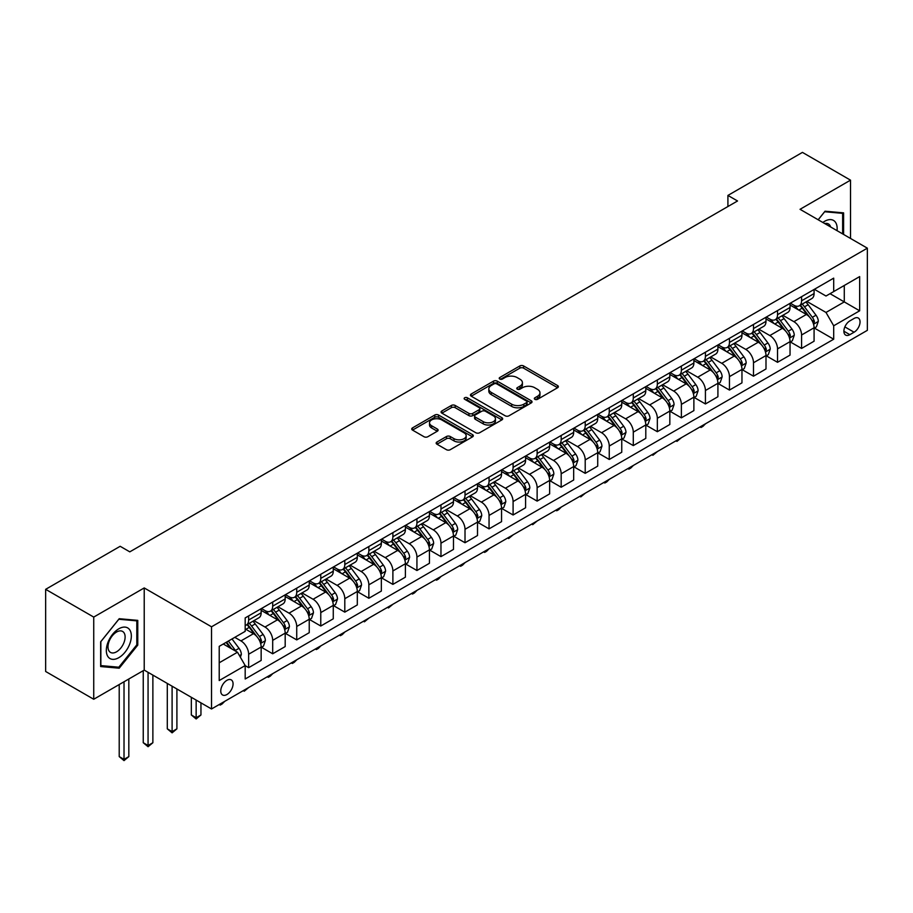 <?xml version="1.0" encoding="UTF-8"?>
<svg xmlns="http://www.w3.org/2000/svg" width="913" height="913" viewBox="0 0 913 913"><rect width="100%" height="100%" fill="white"/><g stroke="black" fill="none" stroke-linecap="round" stroke-linejoin="round"><path stroke-width="1.37" d="M534.881 399.323A1.872 1.084 0 0 0 537.517 399.323L557.581 387.74A2.671 1.541 0 0 0 558.357 386.644A2.671 1.541 0 0 0 557.581 385.56L523.594 365.942A2.671 1.541 0 0 0 519.828 365.942L499.765 377.526A1.872 1.084 0 0 0 499.217 378.279A1.872 1.084 0 0 0 499.765 379.043A1.872 1.084 0 0 0 502.412 379.043L505.003 377.548A8.548 4.93 0 0 1 517.089 377.548L519.919 379.18A8.548 4.93 0 0 1 522.419 382.673A8.548 4.93 0 0 1 519.919 386.153L517.317 387.66A1.872 1.084 0 0 0 516.769 388.424A1.872 1.084 0 0 0 517.317 389.178A1.872 1.084 0 0 0 519.965 389.178L522.556 387.683A8.548 4.93 0 0 1 534.641 387.683L537.472 389.315A8.548 4.93 0 0 1 539.971 392.807A8.548 4.93 0 0 1 537.472 396.299L534.881 397.794A1.872 1.084 0 0 0 534.333 398.559A1.872 1.084 0 0 0 534.881 399.323L534.881 397.794M226.915 694.531A8.708 5.022 120 0 0 232.598 686.861A8.708 5.022 120 0 0 231.263 679.888A8.708 5.022 120 0 0 226.915 680.322A8.708 5.022 120 0 0 221.231 687.991A8.708 5.022 120 0 0 222.567 694.964A8.708 5.022 120 0 0 226.915 694.531M436.95 442.018A2.671 1.541 0 0 0 436.163 443.102A2.671 1.541 0 0 0 436.95 444.197L446.48 449.698A2.671 1.541 0 0 0 450.257 449.698L472.535 436.836A2.671 1.541 0 0 0 473.311 435.752A2.671 1.541 0 0 0 472.535 434.656L438.548 415.038A2.671 1.541 0 0 0 434.782 415.038L412.505 427.9A2.671 1.541 0 0 0 411.717 428.996A2.671 1.541 0 0 0 412.505 430.08L424.02 436.734A2.671 1.541 0 0 0 427.798 436.734L437.327 431.221A2.671 1.541 0 0 0 438.103 430.137A2.671 1.541 0 0 0 437.327 429.042L431.621 425.743A7.144 4.12 0 0 1 429.521 422.833A7.144 4.12 0 0 1 433.937 419.021A7.144 4.12 0 0 1 441.721 419.923L464.089 432.83A7.144 4.12 0 0 1 466.178 435.752A7.144 4.12 0 0 1 461.773 439.552A7.144 4.12 0 0 1 453.989 438.662L450.257 436.517A2.671 1.541 0 0 0 446.48 436.517L436.95 442.018L436.95 444.197M144.22 587.938L93.731 617.085L45.65 589.33L45.65 671.489L93.731 699.255L144.22 670.108L211.531 708.967L211.531 626.797L144.22 587.938L144.22 670.108M850.517 238.453L850.517 180.158L800.039 209.305L867.35 248.165L211.531 626.797M850.517 180.158L802.436 152.391L727.912 195.428L727.912 206.532M45.65 589.33L120.174 546.294L129.794 551.851L737.533 200.974L727.912 195.428M505.197 415.803A2.671 1.541 0 0 0 508.963 415.803L531.24 402.941A2.671 1.541 0 0 0 532.028 401.857A2.671 1.541 0 0 0 531.24 400.761L497.265 381.143A2.671 1.541 0 0 0 493.488 381.143L471.211 394.005A2.671 1.541 0 0 0 470.435 395.101A2.671 1.541 0 0 0 471.211 396.185L505.197 415.803M465.447 399.723A1.872 1.084 0 0 1 467.342 399.985L467.342 397.771L501.888 417.709A2.671 1.541 0 0 1 502.675 418.805A2.671 1.541 0 0 1 501.888 419.889L479.61 432.751A2.671 1.541 0 0 1 475.833 432.751L441.858 413.133L441.858 410.953A2.671 1.541 0 0 0 441.07 412.048A2.671 1.541 0 0 0 441.858 413.133M441.858 410.953L451.387 405.452A2.671 1.541 0 0 1 455.165 405.452L468.951 413.406A2.671 1.541 0 0 0 472.717 413.406L479.051 409.754A2.671 1.541 0 0 0 479.827 408.67A2.671 1.541 0 0 0 479.051 407.575L464.694 399.289A1.872 1.084 0 0 1 464.146 398.525A1.872 1.084 0 0 1 465.31 397.532A1.872 1.084 0 0 1 467.342 397.771M854.077 318.454L849.843 320.897A8.434 4.873 120 0 0 844.342 328.326A8.434 4.873 120 0 0 845.632 335.082A8.434 4.873 120 0 0 849.843 334.66L854.077 332.218A8.434 4.873 120 0 0 859.59 324.788A8.434 4.873 120 0 0 858.3 318.032A8.434 4.873 120 0 0 854.077 318.454M211.531 708.967L867.35 330.335L867.35 248.165M814.362 289.307L826.003 296.017L833.695 291.578L833.695 278.145L245.186 617.918L245.186 631.351L219.223 646.347L219.223 680.539L245.186 665.554L245.186 678.987L833.695 339.214L833.695 325.781L826.003 312.451L806.875 301.416M833.695 291.578L859.658 276.593L859.658 310.797L833.695 325.781M93.731 617.085L93.731 699.255M830.043 293.689L844.274 301.906L844.274 285.472L859.658 276.593M826.003 312.451L844.274 301.906L859.658 310.797M219.223 662.781L237.494 652.224L223.263 644.007M245.186 665.668L248.644 667.665L248.644 654.233A10.876 6.277 -120 0 0 240.952 640.903L234.801 637.354M248.644 667.665L261.152 660.441L261.152 647.009A10.876 6.277 -120 0 0 253.46 633.69L245.186 628.909M261.438 647.283L272.69 653.788L272.69 640.344A10.876 6.277 -120 0 0 264.998 627.026L253.951 620.646M272.69 653.788L285.187 646.564L285.187 633.131A10.876 6.277 -120 0 0 277.495 619.801L261.152 610.363M285.472 633.405L296.725 639.899L296.725 626.466A10.876 6.277 -120 0 0 289.033 613.148L277.986 606.768M296.725 639.899L309.233 632.686L309.233 619.254A10.876 6.277 -120 0 0 301.541 605.924L285.187 596.486M309.518 619.528L320.771 626.021L320.771 612.589A10.876 6.277 -120 0 0 313.079 599.259L302.032 592.891M320.771 626.021L333.268 618.809L333.268 605.376A10.876 6.277 -120 0 0 325.576 592.046L309.233 582.608M333.553 605.65L344.806 612.144L344.806 598.711A10.876 6.277 -120 0 0 337.114 585.381L326.067 579.013M344.806 612.144L357.314 604.931L357.314 591.487A10.876 6.277 -120 0 0 349.622 578.169L333.268 568.731M357.599 591.772L368.852 598.266L368.852 584.834A10.876 6.277 -120 0 0 361.16 571.504L350.113 565.124M368.852 598.266L381.349 591.053L381.349 577.609A10.876 6.277 -120 0 0 373.657 564.291L357.314 554.853M381.634 577.895L392.887 584.388L392.887 570.945A10.876 6.277 -120 0 0 385.195 557.626L374.147 551.247M392.887 584.388L405.395 577.164L405.395 563.732A10.876 6.277 -120 0 0 397.703 550.413L381.349 540.975M405.68 564.006L416.933 570.511L416.933 557.067A10.876 6.277 -120 0 0 409.241 543.749L398.194 537.369M416.933 570.511L429.43 563.287L429.43 549.854A10.876 6.277 -120 0 0 421.738 536.524L405.395 527.086M429.715 550.128L440.968 556.622L440.968 543.189A10.876 6.277 -120 0 0 433.276 529.871L422.228 523.491M440.968 556.622L453.476 549.409L453.476 535.977A10.876 6.277 -120 0 0 445.784 522.647L429.43 513.209M453.761 536.251L465.014 542.744L465.014 529.312A10.876 6.277 -120 0 0 457.322 515.982L446.274 509.614M465.014 542.744L477.51 535.532L477.51 522.099A10.876 6.277 -120 0 0 469.818 508.769L453.476 499.331M477.796 522.373L489.048 528.867L489.048 515.434A10.876 6.277 -120 0 0 481.356 502.104L470.309 495.725M489.048 528.867L501.557 521.654L501.557 508.21A10.876 6.277 -120 0 0 493.853 494.892L477.51 485.454M501.842 508.495L513.095 514.989L513.095 501.557A10.876 6.277 -120 0 0 505.403 488.227L494.355 481.847M513.095 514.989L525.591 507.765L525.591 494.332A10.876 6.277 -120 0 0 517.899 481.014L501.557 471.576M525.877 494.618L537.129 501.111L537.129 487.668A10.876 6.277 -120 0 0 529.437 474.349L518.39 467.97M537.129 501.111L549.637 493.887L549.637 480.455A10.876 6.277 -120 0 0 541.934 467.136L525.591 457.698M549.923 480.729L561.175 487.234L561.175 473.79A10.876 6.277 -120 0 0 553.483 460.472L542.436 454.092M561.175 487.234L573.672 480.01L573.672 466.577A10.876 6.277 -120 0 0 565.98 453.247L549.637 443.809M573.957 466.851L585.21 473.345L585.21 459.912A10.876 6.277 -120 0 0 577.518 446.594L566.471 440.214M585.21 473.345L597.718 466.132L597.718 452.7A10.876 6.277 -120 0 0 590.015 439.37L573.672 429.932M598.004 452.974L609.256 459.467L609.256 446.035A10.876 6.277 -120 0 0 601.564 432.705L590.517 426.337M609.256 459.467L621.753 452.255L621.753 438.822A10.876 6.277 -120 0 0 614.061 425.492L597.718 416.054M622.038 439.096L633.291 445.59L633.291 432.157A10.876 6.277 -120 0 0 625.599 418.827L614.552 412.448M633.291 445.59L645.799 438.377L645.799 424.933A10.876 6.277 -120 0 0 638.096 411.615L621.753 402.177M646.084 425.218L657.337 431.712L657.337 418.28A10.876 6.277 -120 0 0 649.645 404.95L638.598 398.57M657.337 431.712L669.834 424.488L669.834 411.055A10.876 6.277 -120 0 0 662.142 397.737L645.799 388.299M670.119 411.341L681.372 417.834L681.372 404.391A10.876 6.277 -120 0 0 673.68 391.072L662.633 384.693M681.372 417.834L693.88 410.61L693.88 397.178A10.876 6.277 -120 0 0 686.177 383.848L669.834 374.41M694.165 397.452L705.418 403.957L705.418 390.513A10.876 6.277 -120 0 0 697.726 377.195L686.679 370.815M705.418 403.957L717.915 396.733L717.915 383.3A10.876 6.277 -120 0 0 710.223 369.97L693.88 360.532M718.2 383.574L729.453 390.068L729.453 376.635A10.876 6.277 -120 0 0 721.761 363.317L710.713 356.937M729.453 390.068L741.961 382.855L741.961 369.423A10.876 6.277 -120 0 0 734.257 356.093L717.915 346.655M742.246 369.697L753.499 376.19L753.499 362.758A10.876 6.277 -120 0 0 745.807 349.428L734.76 343.06M753.499 376.19L765.996 368.978L765.996 355.534A10.876 6.277 -120 0 0 758.304 342.215L741.961 332.777M766.281 355.819L777.534 362.313L777.534 348.88A10.876 6.277 -120 0 0 769.842 335.55L758.794 329.171M777.534 362.313L790.042 355.1L790.042 341.656A10.876 6.277 -120 0 0 782.338 328.338L765.996 318.899M790.327 341.941L801.58 348.435L801.58 335.003A10.876 6.277 -120 0 0 793.888 321.673L782.84 315.293M801.58 348.435L814.076 341.211L814.076 327.778A10.876 6.277 -120 0 0 806.384 314.46L790.042 305.022M790.327 303.184L793.888 305.239A10.876 6.277 -120 0 0 799.32 305.775A10.876 6.277 -120 0 0 801.58 300.799L801.58 296.691M766.281 317.062L769.842 319.116A10.876 6.277 -120 0 0 775.285 319.653A10.876 6.277 -120 0 0 777.534 314.677L777.534 310.568M742.246 330.94L745.807 332.994A10.876 6.277 -120 0 0 751.239 333.542A10.876 6.277 -120 0 0 753.499 328.554L753.499 324.446M718.2 344.829L721.761 346.883A10.876 6.277 -120 0 0 727.205 347.419A10.876 6.277 -120 0 0 729.453 342.432L729.453 338.324M694.165 358.706L697.726 360.761A10.876 6.277 -120 0 0 703.158 361.297A10.876 6.277 -120 0 0 705.418 356.321L705.418 352.213M670.119 372.584L673.68 374.638A10.876 6.277 -120 0 0 679.124 375.175A10.876 6.277 -120 0 0 681.372 370.199L681.372 366.09M646.084 386.461L649.645 388.516A10.876 6.277 -120 0 0 655.078 389.052A10.876 6.277 -120 0 0 657.337 384.076L657.337 379.968M622.038 400.339L625.599 402.393A10.876 6.277 -120 0 0 631.043 402.93A10.876 6.277 -120 0 0 633.291 397.954L633.291 393.845M598.004 414.217L601.564 416.271A10.876 6.277 -120 0 0 606.997 416.819A10.876 6.277 -120 0 0 609.256 411.831L609.256 407.723M573.957 428.106L577.518 430.16A10.876 6.277 -120 0 0 582.962 430.696A10.876 6.277 -120 0 0 585.21 425.709L585.21 421.601M549.923 441.983L553.483 444.038A10.876 6.277 -120 0 0 558.916 444.574A10.876 6.277 -120 0 0 561.175 439.598L561.175 435.49M525.877 455.861L529.437 457.915A10.876 6.277 -120 0 0 534.881 458.452A10.876 6.277 -120 0 0 537.129 453.476L537.129 449.367M501.842 469.739L505.403 471.793A10.876 6.277 -120 0 0 510.835 472.329A10.876 6.277 -120 0 0 513.095 467.353L513.095 463.245M477.796 483.616L481.356 485.67A10.876 6.277 -120 0 0 486.8 486.218A10.876 6.277 -120 0 0 489.048 481.231L489.048 477.122M453.761 497.494L457.322 499.548A10.876 6.277 -120 0 0 462.754 500.096A10.876 6.277 -120 0 0 465.014 495.108L465.014 491M429.715 511.383L433.276 513.437A10.876 6.277 -120 0 0 438.719 513.973A10.876 6.277 -120 0 0 440.968 508.986L440.968 504.878M405.68 525.26L409.241 527.315A10.876 6.277 -120 0 0 414.673 527.851A10.876 6.277 -120 0 0 416.933 522.875L416.933 518.767M381.634 539.138L385.195 541.192A10.876 6.277 -120 0 0 390.638 541.729A10.876 6.277 -120 0 0 392.887 536.753L392.887 532.644M357.599 553.016L361.16 555.07A10.876 6.277 -120 0 0 366.592 555.606A10.876 6.277 -120 0 0 368.852 550.63L368.852 546.522M333.553 566.893L337.114 568.947A10.876 6.277 -120 0 0 342.558 569.495A10.876 6.277 -120 0 0 344.806 564.508L344.806 560.399M309.518 580.782L313.079 582.836A10.876 6.277 -120 0 0 318.511 583.373A10.876 6.277 -120 0 0 320.771 578.386L320.771 574.277M285.472 594.66L289.033 596.714A10.876 6.277 -120 0 0 294.477 597.25A10.876 6.277 -120 0 0 296.725 592.263L296.725 588.155M261.438 608.537L264.998 610.592A10.876 6.277 -120 0 0 270.431 611.128A10.876 6.277 -120 0 0 272.69 606.152L272.69 602.044M814.362 328.052L833.695 339.214M799.32 305.775L811.828 298.562A10.876 6.277 -120 0 0 814.076 293.575L814.076 289.467M775.285 319.653L787.782 312.44A10.876 6.277 -120 0 0 790.042 307.464L790.042 303.356M751.239 333.542L763.747 326.318A10.876 6.277 -120 0 0 765.996 321.342L765.996 317.233M727.205 347.419L739.701 340.195A10.876 6.277 -120 0 0 741.961 335.219L741.961 331.111M703.158 361.297L715.666 354.084A10.876 6.277 -120 0 0 717.915 349.097L717.915 344.988M679.124 375.175L691.62 367.962A10.876 6.277 -120 0 0 693.88 362.975L693.88 358.866M655.078 389.052L667.586 381.839A10.876 6.277 -120 0 0 669.834 376.852L669.834 372.744M631.043 402.93L643.539 395.717A10.876 6.277 -120 0 0 645.799 390.741L645.799 386.633M606.997 416.819L619.505 409.595A10.876 6.277 -120 0 0 621.753 404.619L621.753 400.51M582.962 430.696L595.459 423.472A10.876 6.277 -120 0 0 597.718 418.496L597.718 414.388M558.916 444.574L571.424 437.361A10.876 6.277 -120 0 0 573.672 432.374L573.672 428.265M534.881 458.452L547.378 451.239A10.876 6.277 -120 0 0 549.637 446.252L549.637 442.143M510.835 472.329L523.343 465.116A10.876 6.277 -120 0 0 525.591 460.141L525.591 456.032M486.8 486.218L499.297 478.994A10.876 6.277 -120 0 0 501.557 474.018L501.557 469.91M462.754 500.096L475.262 492.872A10.876 6.277 -120 0 0 477.51 487.896L477.51 483.787M438.719 513.973L451.216 506.749A10.876 6.277 -120 0 0 453.476 501.773L453.476 497.665M414.673 527.851L427.181 520.638A10.876 6.277 -120 0 0 429.43 515.651L429.43 511.542M390.638 541.729L403.135 534.516A10.876 6.277 -120 0 0 405.395 529.529L405.395 525.42M366.592 555.606L379.1 548.393A10.876 6.277 -120 0 0 381.349 543.418L381.349 539.309M342.558 569.495L355.054 562.271A10.876 6.277 -120 0 0 357.314 557.295L357.314 553.187M318.511 583.373L331.02 576.149A10.876 6.277 -120 0 0 333.268 571.173L333.268 567.064M294.477 597.25L306.973 590.026A10.876 6.277 -120 0 0 309.233 585.05L309.233 580.942M270.431 611.128L282.939 603.915A10.876 6.277 -120 0 0 285.187 598.928L285.187 594.82M245.186 625.451A10.876 6.277 -120 0 0 246.396 625.006L258.893 617.793A10.876 6.277 -120 0 0 261.152 612.806L261.152 608.697M246.396 625.006A10.876 6.277 -120 0 0 248.644 620.03L248.644 615.921M237.494 652.224L245.186 665.554M843.601 234.458L843.601 212.866L825.044 211.211L818.162 219.771M100.658 666.547L119.215 668.202L137.772 645.114L137.772 620.372L119.215 618.706L100.658 641.805L100.658 666.547M136.813 644.555L137.772 645.114M117.252 667.072L119.215 668.202M535.623 399.586L537.472 398.513A8.548 4.93 0 0 0 539.971 395.032L539.971 392.807M522.419 382.673L522.419 384.887A8.548 4.93 0 0 1 519.919 388.379L518.07 389.452M557.581 385.56L557.581 387.74L523.594 368.156A2.671 1.541 0 0 0 519.828 368.156L500.507 379.306M531.206 402.964L497.265 383.369A2.671 1.541 0 0 0 493.488 383.369L471.245 396.208L471.211 394.005M526.527 402.622A1.872 1.084 0 0 0 527.075 401.857A1.872 1.084 0 0 0 526.527 401.092L496.695 383.871A1.872 1.084 0 0 0 494.059 383.871L491.32 385.446A8.548 4.93 0 0 0 488.82 388.938A8.548 4.93 0 0 0 491.32 392.43L511.702 404.197A8.548 4.93 0 0 0 523.788 404.197L526.527 402.622L526.527 404.836A1.872 1.084 0 0 0 527.075 404.071L527.075 401.857M488.82 388.938L488.82 391.163A8.548 4.93 0 0 0 491.32 394.644L491.32 392.43M526.527 404.836L523.788 406.422A8.548 4.93 0 0 1 511.702 406.422L491.32 394.644M441.892 413.155L451.387 407.666L451.387 405.452M479.827 408.67L479.827 410.884A2.671 1.541 0 0 1 479.051 411.98L472.717 415.632A2.671 1.541 0 0 1 468.951 415.632L455.165 407.666A2.671 1.541 0 0 0 451.387 407.666M467.342 399.985L501.853 419.912M483.251 421.658A7.144 4.12 0 0 0 491.034 422.559A7.144 4.12 0 0 0 495.439 418.747A7.144 4.12 0 0 0 493.351 415.826L485.465 411.284A2.671 1.541 0 0 0 481.687 411.284L475.365 414.936A2.671 1.541 0 0 0 474.589 416.02A2.671 1.541 0 0 0 475.365 417.115L483.251 421.658L483.251 423.883A7.144 4.12 0 0 0 491.034 424.773A7.144 4.12 0 0 0 495.439 420.961L495.439 418.747M474.589 416.02L474.589 418.245A2.671 1.541 0 0 0 475.365 419.329L475.365 417.115M483.251 423.883L475.365 419.329M466.178 435.752L466.178 437.966A7.144 4.12 0 0 1 461.773 441.778A7.144 4.12 0 0 1 453.989 440.888L450.257 438.731A2.671 1.541 0 0 0 446.48 438.731L436.985 444.22M429.521 422.833L429.521 425.059A7.144 4.12 0 0 0 431.621 427.969L431.621 425.743M437.293 431.244L431.621 427.969M472.5 436.859L438.548 417.264A2.671 1.541 0 0 0 434.782 417.264L412.539 430.103M814.076 328.224L816.382 326.888L818.31 321.342A7.213 4.166 -120 0 0 816.005 315.202L808.153 304.714A20.805 12.017 -120 0 0 805.882 301.998M798.065 309.655A20.805 12.017 -120 0 0 793.808 305.193M813.415 323.807L814.419 321.65A7.213 4.166 -120 0 0 812.353 317.313L804.49 306.825A20.805 12.017 -120 0 0 802.219 304.097M800.29 305.216A17.267 9.975 60 0 1 803.12 308.446L809.774 317.325M799.914 305.433A20.805 12.017 60 0 1 802.185 308.149L807.412 315.133M705.544 423.758L702.919 426.382L700.99 427.489L700.031 426.942M700.99 426.382L700.99 427.489M790.042 342.101L792.347 340.766L794.264 335.219A7.213 4.166 -120 0 0 791.97 329.079L784.107 318.591A20.805 12.017 -120 0 0 781.836 315.875M774.019 323.533A20.805 12.017 -120 0 0 769.762 319.071M789.38 337.684L790.373 335.528A7.213 4.166 -120 0 0 788.307 331.191L780.455 320.703A20.805 12.017 -120 0 0 778.184 317.986M776.244 319.105A17.267 9.975 60 0 1 779.086 322.323L785.728 331.202M775.879 319.31A20.805 12.017 60 0 1 778.15 322.038L783.365 329.011M681.497 437.635L676.955 441.378L675.985 440.819M676.955 440.26L676.955 441.378M765.996 355.979L768.301 354.655L770.23 349.097A7.213 4.166 -120 0 0 767.924 342.957L760.073 332.469A20.805 12.017 -120 0 0 757.801 329.753M749.984 337.411A20.805 12.017 -120 0 0 745.727 332.948M765.334 351.573L766.338 349.405A7.213 4.166 -120 0 0 764.272 345.068L756.409 334.58A20.805 12.017 -120 0 0 754.138 331.864M752.209 332.983A17.267 9.975 60 0 1 755.04 336.201L761.693 345.08M751.833 333.199A20.805 12.017 60 0 1 754.104 335.916L759.331 342.889M657.463 451.513L652.909 455.256L651.95 454.697M652.909 454.138L652.909 455.256M741.961 369.868L744.266 368.532L746.183 362.975A7.213 4.166 -120 0 0 743.89 356.846L736.026 346.347A20.805 12.017 -120 0 0 733.755 343.63M725.938 351.288A20.805 12.017 -120 0 0 721.681 346.837M741.299 365.451L742.292 363.283A7.213 4.166 -120 0 0 740.226 358.946L732.374 348.458A20.805 12.017 -120 0 0 730.103 345.742M728.163 346.86A17.267 9.975 60 0 1 731.005 350.078L737.647 358.957M727.798 347.077A20.805 12.017 60 0 1 730.069 349.793L735.285 356.766M633.417 465.39L630.792 468.027L628.874 469.134L627.904 468.574M628.874 468.015L628.874 469.134M717.915 383.745L720.22 382.41L722.149 376.852A7.213 4.166 -120 0 0 719.843 370.724L711.992 360.236A20.805 12.017 -120 0 0 709.721 357.508M701.903 365.166A20.805 12.017 -120 0 0 697.646 360.715M717.253 379.329L718.257 377.16A7.213 4.166 -120 0 0 716.191 372.835L708.328 362.335A20.805 12.017 -120 0 0 706.057 359.619M704.128 360.738A17.267 9.975 60 0 1 706.959 363.967L713.612 372.835M703.752 360.955A20.805 12.017 60 0 1 706.023 363.671L711.25 370.644M609.382 479.268L606.757 481.904L604.828 483.011L603.87 482.452M604.828 481.904L604.828 483.011M837.027 230.658A17.678 10.203 120 0 0 835.475 222.258A17.678 10.203 120 0 0 822.864 222.475M830.613 226.949A12.109 6.984 120 0 0 829.791 225.191A12.109 6.984 120 0 0 828.433 223.936A12.109 6.984 120 0 0 824.724 223.559M824.622 211.736L842.642 213.357L842.642 233.899M841.444 212.672L842.642 213.357M818.196 219.782L824.656 211.759M118.827 628.795A17.678 10.203 120 0 0 106.33 650.455A17.678 10.203 120 0 0 118.827 657.668A17.678 10.203 120 0 0 131.335 636.019A17.678 10.203 120 0 0 118.827 628.795M116.556 632.036A12.109 6.984 120 0 0 108.647 642.706A12.109 6.984 120 0 0 110.496 652.407A12.109 6.984 120 0 0 116.556 651.802A12.109 6.984 120 0 0 124.465 641.143A12.109 6.984 120 0 0 122.604 631.442A12.109 6.984 120 0 0 116.556 632.036M136.813 644.84L118.827 667.209L100.852 665.6L100.852 641.634L118.827 619.254L136.813 620.863L136.813 644.84M135.615 620.178L136.813 620.863M693.88 397.623L696.185 396.288L698.103 390.741A7.213 4.166 -120 0 0 695.809 384.601L687.946 374.113A20.805 12.017 -120 0 0 685.674 371.386M677.857 379.055A20.805 12.017 -120 0 0 673.6 374.592M693.218 393.206L694.211 391.049A7.213 4.166 -120 0 0 692.145 386.713L684.294 376.224A20.805 12.017 -120 0 0 682.022 373.497M680.082 374.615A17.267 9.975 60 0 1 682.924 377.845L689.566 386.724M679.717 374.832A20.805 12.017 60 0 1 681.988 377.548L687.204 384.521M585.336 493.157L580.794 496.889L579.823 496.33M580.794 495.782L580.794 496.889M669.834 411.501L672.139 410.165L674.068 404.619A7.213 4.166 -120 0 0 671.763 398.479L663.911 387.991A20.805 12.017 -120 0 0 661.64 385.275M653.822 392.932A20.805 12.017 -120 0 0 649.565 388.47M669.172 407.084L670.176 404.927A7.213 4.166 -120 0 0 668.111 400.59L660.247 390.102A20.805 12.017 -120 0 0 657.976 387.374M656.048 388.493A17.267 9.975 60 0 1 658.878 391.723L665.531 400.602M655.671 388.71A20.805 12.017 60 0 1 657.942 391.426L663.169 398.41M561.301 507.035L558.676 509.659L556.747 510.766L555.789 510.219M556.747 509.659L556.747 510.766M645.799 425.378L648.104 424.054L650.022 418.496A7.213 4.166 -120 0 0 647.728 412.356L639.865 401.868A20.805 12.017 -120 0 0 637.594 399.152M629.776 406.81A20.805 12.017 -120 0 0 625.519 402.348M645.137 420.961L646.13 418.805A7.213 4.166 -120 0 0 644.064 414.468L636.213 403.98A20.805 12.017 -120 0 0 633.942 401.264M632.001 402.382A17.267 9.975 60 0 1 634.843 405.6L641.485 414.479M631.636 402.587A20.805 12.017 60 0 1 633.907 405.315L639.123 412.288M537.255 520.912L532.713 524.655L531.743 524.096M532.713 523.537L532.713 524.655M621.753 439.256L624.058 437.932L625.987 432.374A7.213 4.166 -120 0 0 623.682 426.234L615.83 415.746A20.805 12.017 -120 0 0 613.559 413.03M605.741 420.688A20.805 12.017 -120 0 0 601.484 416.225M621.102 434.85L622.095 432.682A7.213 4.166 -120 0 0 620.03 428.345L612.167 417.857A20.805 12.017 -120 0 0 609.895 415.141M607.967 416.26A17.267 9.975 60 0 1 610.797 419.478L617.45 428.357M607.59 416.476A20.805 12.017 60 0 1 609.861 419.193L615.088 426.166M513.22 534.79L508.667 538.533L507.708 537.974M508.667 537.415L508.667 538.533M597.718 453.145L600.024 451.809L601.941 446.252A7.213 4.166 -120 0 0 599.647 440.123L591.784 429.624A20.805 12.017 -120 0 0 589.513 426.907M581.695 434.565A20.805 12.017 -120 0 0 577.438 430.114M597.056 448.728L598.049 446.56A7.213 4.166 -120 0 0 595.984 442.223L588.132 431.735A20.805 12.017 -120 0 0 585.861 429.019M583.921 430.137A17.267 9.975 60 0 1 586.762 433.355L593.404 442.234M583.555 430.354A20.805 12.017 60 0 1 585.826 433.07L591.042 440.043M489.174 548.667L486.549 551.304L484.632 552.411L483.662 551.851M484.632 551.292L484.632 552.411M573.672 467.022L575.977 465.687L577.906 460.141A7.213 4.166 -120 0 0 575.601 454.001L567.749 443.513A20.805 12.017 -120 0 0 565.478 440.785M557.66 448.443A20.805 12.017 -120 0 0 553.404 443.992M573.022 462.606L574.015 460.437A7.213 4.166 -120 0 0 571.949 456.112L564.086 445.612A20.805 12.017 -120 0 0 561.815 442.896M559.886 444.015A17.267 9.975 60 0 1 562.716 447.244L569.37 456.112M559.509 444.232A20.805 12.017 60 0 1 561.78 446.948L567.007 453.921M465.139 562.545L462.514 565.181L460.586 566.288L459.627 565.729M460.586 565.181L460.586 566.288M549.637 480.9L551.943 479.565L553.86 474.018A7.213 4.166 -120 0 0 551.566 467.878L543.703 457.39A20.805 12.017 -120 0 0 541.432 454.674M533.614 462.332A20.805 12.017 -120 0 0 529.357 457.87M548.975 476.483L549.968 474.326A7.213 4.166 -120 0 0 547.914 469.99L540.051 459.501A20.805 12.017 -120 0 0 537.78 456.774M535.84 457.892A17.267 9.975 60 0 1 538.681 461.122L545.323 470.001M535.475 458.109A20.805 12.017 60 0 1 537.746 460.825L542.961 467.798M441.093 576.434L438.468 579.059L436.551 580.166L435.581 579.618M436.551 579.059L436.551 580.166M525.591 494.778L527.897 493.442L529.825 487.896A7.213 4.166 -120 0 0 527.52 481.756L519.668 471.268A20.805 12.017 -120 0 0 517.397 468.552M509.58 476.209A20.805 12.017 -120 0 0 505.323 471.747M524.941 490.361L525.934 488.204A7.213 4.166 -120 0 0 523.868 483.867L516.005 473.379A20.805 12.017 -120 0 0 513.745 470.663M511.805 471.77A17.267 9.975 60 0 1 514.635 475L521.289 483.879M511.428 471.987A20.805 12.017 60 0 1 513.699 474.714L518.926 481.687M417.058 590.312L414.434 592.936L412.505 594.043L411.546 593.496M412.505 592.936L412.505 594.043M501.557 508.655L503.862 507.331L505.779 501.773A7.213 4.166 -120 0 0 503.485 495.633L495.622 485.145A20.805 12.017 -120 0 0 493.351 482.429M485.533 490.087A20.805 12.017 -120 0 0 481.277 485.625M500.895 504.238L501.888 502.082A7.213 4.166 -120 0 0 499.833 497.745L491.97 487.257A20.805 12.017 -120 0 0 489.699 484.541M487.759 485.659A17.267 9.975 60 0 1 490.601 488.877L497.243 497.756M487.394 485.864A20.805 12.017 60 0 1 489.665 488.592L494.88 495.565M393.012 604.189L388.47 607.932L387.5 607.373M388.47 606.814L388.47 607.932M477.51 522.533L479.816 521.209L481.744 515.651A7.213 4.166 -120 0 0 479.439 509.511L471.587 499.023A20.805 12.017 -120 0 0 469.316 496.307M461.499 503.965A20.805 12.017 -120 0 0 457.242 499.502M476.86 518.128L477.853 515.959A7.213 4.166 -120 0 0 475.787 511.622L467.924 501.134A20.805 12.017 -120 0 0 465.664 498.418M463.724 499.537A17.267 9.975 60 0 1 466.554 502.755L473.208 511.634M463.348 499.753A20.805 12.017 60 0 1 465.619 502.47L470.846 509.443M368.978 618.067L364.424 621.81L363.465 621.251M364.424 620.692L364.424 621.81M453.476 536.422L455.781 535.086L457.698 529.529A7.213 4.166 -120 0 0 455.404 523.4L447.541 512.901A20.805 12.017 -120 0 0 445.27 510.184M437.453 517.842A20.805 12.017 -120 0 0 433.196 513.391M452.814 532.005L453.807 529.837A7.213 4.166 -120 0 0 451.752 525.5L443.889 515.012A20.805 12.017 -120 0 0 441.618 512.296M439.678 513.414A17.267 9.975 60 0 1 442.52 516.632L449.162 525.511M439.313 513.631A20.805 12.017 60 0 1 441.584 516.347L446.811 523.32M344.931 631.944L342.307 634.581L340.389 635.688L339.419 635.128M340.389 634.569L340.389 635.688M429.43 550.299L431.735 548.964L433.664 543.418A7.213 4.166 -120 0 0 431.358 537.278L423.506 526.79A20.805 12.017 -120 0 0 421.235 524.062M413.418 531.72A20.805 12.017 -120 0 0 409.161 527.269M428.779 545.883L429.772 543.714A7.213 4.166 -120 0 0 427.706 539.389L419.843 528.889A20.805 12.017 -120 0 0 417.583 526.173M415.643 527.292A17.267 9.975 60 0 1 418.474 530.521L425.127 539.389M415.267 527.509A20.805 12.017 60 0 1 417.538 530.225L422.765 537.198M320.897 645.822L318.272 648.458L316.343 649.565L315.384 649.006M316.343 648.458L316.343 649.565M405.395 564.177L407.7 562.842L409.617 557.295A7.213 4.166 -120 0 0 407.324 551.155L399.46 540.667A20.805 12.017 -120 0 0 397.189 537.951M389.372 545.609A20.805 12.017 -120 0 0 385.115 541.147M404.733 559.76L405.726 557.603A7.213 4.166 -120 0 0 403.672 553.267L395.808 542.779A20.805 12.017 -120 0 0 393.537 540.051M391.597 541.169A17.267 9.975 60 0 1 394.439 544.399L401.081 553.278M391.232 541.386A20.805 12.017 60 0 1 393.503 544.102L398.73 551.075M296.851 659.711L294.226 662.336L292.308 663.443L291.338 662.895M292.308 662.336L292.308 663.443M381.349 578.055L383.654 576.719L385.583 571.173A7.213 4.166 -120 0 0 383.277 565.033L375.426 554.545A20.805 12.017 -120 0 0 373.155 551.829M365.337 559.486A20.805 12.017 -120 0 0 361.08 555.024M380.698 573.638L381.691 571.481A7.213 4.166 -120 0 0 379.625 567.144L371.762 556.656A20.805 12.017 -120 0 0 369.503 553.94M367.562 555.058A17.267 9.975 60 0 1 370.393 558.277L377.046 567.156M367.186 555.264A20.805 12.017 60 0 1 369.457 557.991L374.684 564.964M272.816 673.589L270.191 676.213L268.262 677.32L267.304 676.773M268.262 676.213L268.262 677.32M357.314 591.932L359.619 590.608L361.537 585.05A7.213 4.166 -120 0 0 359.243 578.91L351.379 568.422A20.805 12.017 -120 0 0 349.108 565.706M341.291 573.364A20.805 12.017 -120 0 0 337.034 568.902M356.652 587.527L357.645 585.359A7.213 4.166 -120 0 0 355.591 581.022L347.727 570.534A20.805 12.017 -120 0 0 345.456 567.818M343.516 568.936A17.267 9.975 60 0 1 346.358 572.154L353.011 581.033M343.151 569.153A20.805 12.017 60 0 1 345.422 571.869L350.649 578.842M248.77 687.466L244.228 691.209L243.257 690.65M244.228 690.091L244.228 691.209M333.268 605.821L335.573 604.486L337.502 598.928A7.213 4.166 -120 0 0 335.197 592.788L327.345 582.3A20.805 12.017 -120 0 0 325.074 579.584M317.256 587.242A20.805 12.017 -120 0 0 312.999 582.779M332.617 601.405L333.61 599.236A7.213 4.166 -120 0 0 331.545 594.899L323.681 584.411A20.805 12.017 -120 0 0 321.422 581.695M319.482 582.814A17.267 9.975 60 0 1 322.312 586.032L328.965 594.911M319.105 583.03A20.805 12.017 60 0 1 321.376 585.747L326.603 592.72M224.735 701.344L222.11 703.98L220.181 705.087L219.223 704.528M220.181 703.969L220.181 705.087M309.233 619.699L311.538 618.363L313.456 612.806A7.213 4.166 -120 0 0 311.162 606.677L303.299 596.178A20.805 12.017 -120 0 0 301.028 593.461M293.21 601.119A20.805 12.017 -120 0 0 288.953 596.668M308.571 615.282L309.564 613.114A7.213 4.166 -120 0 0 307.51 608.788L299.647 598.289A20.805 12.017 -120 0 0 297.376 595.573M295.435 596.691A17.267 9.975 60 0 1 298.277 599.909L304.931 608.788M295.07 596.908A20.805 12.017 60 0 1 297.341 599.624L302.568 606.597M196.147 700.088L196.147 717.744L200.951 714.97L200.951 702.862M200.951 714.97L196.147 718.965L191.331 714.97L191.331 697.315M191.331 714.97L196.147 717.744L196.147 718.965M285.187 633.576L287.492 632.241L289.421 626.695A7.213 4.166 -120 0 0 287.116 620.555L279.264 610.067A20.805 12.017 -120 0 0 276.993 607.339M269.175 614.997A20.805 12.017 -120 0 0 264.918 610.546M284.536 629.16L285.529 627.003A7.213 4.166 -120 0 0 283.464 622.666L275.6 612.178A20.805 12.017 -120 0 0 273.341 609.45M271.401 610.569A17.267 9.975 60 0 1 274.231 613.798L280.884 622.666M271.024 610.786A20.805 12.017 60 0 1 273.295 613.502L278.522 620.475M172.101 686.211L172.101 731.621L176.905 728.848L176.905 688.984M176.905 728.848L172.101 732.842L167.296 728.848L167.296 683.426M167.296 728.848L172.101 731.621L172.101 732.842M261.152 647.454L263.458 646.119L265.375 640.572A7.213 4.166 -120 0 0 263.081 634.432L255.218 623.944A20.805 12.017 -120 0 0 252.947 621.228M260.49 643.037L261.483 640.88A7.213 4.166 -120 0 0 259.429 636.544L251.566 626.056A20.805 12.017 -120 0 0 249.295 623.328M247.355 624.446A17.267 9.975 60 0 1 250.196 627.676L256.85 636.555M246.989 624.663A20.805 12.017 60 0 1 249.26 627.379L254.487 634.364M148.066 672.322L148.066 745.499L152.87 742.726L152.87 675.106M152.87 742.726L148.066 746.72L143.25 742.726L143.25 670.667M143.25 742.726L148.066 745.499L148.066 746.72M240.381 657.223L241.34 654.45A7.213 4.166 -120 0 0 239.035 648.31L232.028 638.952M236.033 651.391A7.213 4.166 -120 0 0 235.383 650.421L228.376 641.063M226.561 642.101L231.605 648.835M226.059 642.398L230.338 648.093M124.02 681.76L124.02 759.376L128.824 756.603L128.824 678.987M128.824 756.603L124.02 760.609L119.215 756.603L119.215 684.545M119.215 756.603L124.02 759.376L124.02 760.609M240.952 640.903L253.46 633.69M264.998 627.026L277.495 619.801M289.033 613.148L301.541 605.924M313.079 599.259L325.576 592.046M337.114 585.381L349.622 578.169M361.16 571.504L373.657 564.291M385.195 557.626L397.703 550.413M409.241 543.749L421.738 536.524M433.276 529.871L445.784 522.647M457.322 515.982L469.818 508.769M481.356 502.104L493.853 494.892M505.403 488.227L517.899 481.014M529.437 474.349L541.934 467.136M553.483 460.472L565.98 453.247M577.518 446.594L590.015 439.37M601.564 432.705L614.061 425.492M625.599 418.827L638.096 411.615M649.645 404.95L662.142 397.737M673.68 391.072L686.177 383.848M697.726 377.195L710.223 369.97M721.761 363.317L734.257 356.093M745.807 349.428L758.304 342.215M769.842 335.55L782.338 328.338M793.888 321.673L806.384 314.46M801.58 300.799L814.076 293.575M801.58 335.003L814.076 327.778M777.534 348.88L790.042 341.656M777.534 314.677L790.042 307.464M753.499 362.758L765.996 355.534M753.499 328.554L765.996 321.342M729.453 376.635L741.961 369.423M729.453 342.432L741.961 335.219M705.418 390.513L717.915 383.3M705.418 356.321L717.915 349.097M681.372 404.391L693.88 397.178M681.372 370.199L693.88 362.975M657.337 418.28L669.834 411.055M657.337 384.076L669.834 376.852M633.291 432.157L645.799 424.933M633.291 397.954L645.799 390.741M609.256 446.035L621.753 438.822M609.256 411.831L621.753 404.619M585.21 459.912L597.718 452.7M585.21 425.709L597.718 418.496M561.175 473.79L573.672 466.577M561.175 439.598L573.672 432.374M537.129 487.668L549.637 480.455M537.129 453.476L549.637 446.252M513.095 501.557L525.591 494.332M513.095 467.353L525.591 460.141M489.048 515.434L501.557 508.21M489.048 481.231L501.557 474.018M465.014 529.312L477.51 522.099M465.014 495.108L477.51 487.896M440.968 543.189L453.476 535.977M440.968 508.986L453.476 501.773M416.933 557.067L429.43 549.854M416.933 522.875L429.43 515.651M392.887 570.945L405.395 563.732M392.887 536.753L405.395 529.529M368.852 584.834L381.349 577.609M368.852 550.63L381.349 543.418M344.806 598.711L357.314 591.487M344.806 564.508L357.314 557.295M320.771 612.589L333.268 605.376M320.771 578.386L333.268 571.173M296.725 626.466L309.233 619.254M296.725 592.263L309.233 585.05M272.69 640.344L285.187 633.131M272.69 606.152L285.187 598.928M248.644 654.233L261.152 647.009M248.644 620.03L261.152 612.806M844.856 326.9L854.077 332.218M843.886 331.225L849.843 334.66M537.472 398.513L537.472 396.299M517.317 389.178L517.317 387.66M519.919 388.379L519.919 386.153M499.765 379.043L499.765 377.526M519.828 368.156L519.828 365.942M523.594 368.156L523.594 365.942M493.488 383.369L493.488 381.143M497.265 383.369L497.265 381.143M531.24 402.941L531.24 400.761M511.702 406.422L511.702 404.197M523.788 406.422L523.788 404.197M455.165 407.666L455.165 405.452M468.951 415.632L468.951 413.406M472.717 415.632L472.717 413.406M479.051 411.98L479.051 409.754M501.888 419.889L501.888 417.709M446.48 438.731L446.48 436.517M450.257 438.731L450.257 436.517M453.989 440.888L453.989 438.662M437.327 431.221L437.327 429.042M412.505 430.08L412.505 427.9M434.782 417.264L434.782 415.038M438.548 417.264L438.548 415.038M472.535 436.836L472.535 434.656M813.54 324.206L818.265 321.479M804.49 306.825L808.153 304.714M798.829 310.089L802.185 308.149M812.353 317.313L816.005 315.202M811.783 320.121L814.419 321.65M789.494 338.084L794.219 335.356M780.455 320.703L784.107 318.591M774.783 323.978L778.15 322.038M788.307 331.191L791.97 329.079M787.736 334.01L790.373 335.528M765.459 351.962L770.184 349.234M756.409 334.58L760.073 332.469M750.748 337.856L754.104 335.916M764.272 345.068L767.924 342.957M763.702 347.887L766.338 349.405M741.413 365.839L746.138 363.123M732.374 348.458L736.026 346.347M726.702 351.733L730.069 349.793M740.226 358.946L743.89 356.846M739.656 361.765L742.292 363.283M717.378 379.728L722.103 377.001M708.328 362.335L711.992 360.236M702.668 365.611L706.023 363.671M716.191 372.835L719.843 370.724M715.621 375.642L718.257 377.16M693.332 393.606L698.057 390.878M684.294 376.224L687.946 374.113M678.621 379.488L681.988 377.548M692.145 386.713L695.809 384.601M691.575 389.52L694.211 391.049M669.297 407.483L674.022 404.756M660.247 390.102L663.911 387.991M654.587 393.366L657.942 391.426M668.111 400.59L671.763 398.479M667.54 403.409L670.176 404.927M645.251 421.361L649.976 418.633M636.213 403.98L639.865 401.868M630.541 407.255L633.907 405.315M644.064 414.468L647.728 412.356M643.494 417.287L646.13 418.805M621.217 435.239L625.941 432.511M612.167 417.857L615.83 415.746M606.506 421.133L609.861 419.193M620.03 428.345L623.682 426.234M619.459 431.164L622.095 432.682M597.17 449.116L601.895 446.4M588.132 431.735L591.784 429.624M582.46 435.01L585.826 433.07M595.984 442.223L599.647 440.123M595.413 445.042L598.049 446.56M573.136 463.005L577.861 460.278M564.086 445.612L567.749 443.513M558.425 448.888L561.78 446.948M571.949 456.112L575.601 454.001M571.378 458.919L574.015 460.437M549.09 476.883L553.814 474.155M540.051 459.501L543.703 457.39M534.379 462.765L537.746 460.825M547.914 469.99L551.566 467.878M547.332 472.797L549.968 474.326M525.055 490.76L529.78 488.033M516.005 473.379L519.668 471.268M510.344 476.643L513.699 474.714M523.868 483.867L527.52 481.756M523.297 486.686L525.934 488.204M501.009 504.638L505.734 501.91M491.97 487.257L495.622 485.145M486.298 490.532L489.665 488.592M499.833 497.745L503.485 495.633M499.251 500.564L501.888 502.082M476.974 518.516L481.699 515.788M467.924 501.134L471.587 499.023M462.263 504.41L465.619 502.47M475.787 511.622L479.439 509.511M475.216 514.441L477.853 515.959M452.928 532.393L457.653 529.677M443.889 515.012L447.541 512.901M438.217 518.287L441.584 516.347M451.752 525.5L455.404 523.4M451.17 528.319L453.807 529.837M428.893 546.282L433.618 543.555M419.843 528.889L423.506 526.79M414.182 532.165L417.538 530.225M427.706 539.389L431.358 537.278M427.136 542.196L429.772 543.714M404.847 560.16L409.572 557.432M395.808 542.779L399.46 540.667M390.136 546.042L393.503 544.102M403.672 553.267L407.324 551.155M403.101 556.074L405.726 557.603M380.812 574.037L385.537 571.31M371.762 556.656L375.426 554.545M366.102 559.92L369.457 557.991M379.625 567.144L383.277 565.033M379.055 569.963L381.691 571.481M356.766 587.915L361.491 585.187M347.727 570.534L351.379 568.422M342.055 573.809L345.422 571.869M355.591 581.022L359.243 578.91M355.02 583.841L357.645 585.359M332.731 601.793L337.456 599.065M323.681 584.411L327.345 582.3M318.021 587.687L321.376 585.747M331.545 594.899L335.197 592.788M330.974 597.718L333.61 599.236M308.685 615.67L313.41 612.954M299.647 598.289L303.299 596.178M293.975 601.564L297.341 599.624M307.51 608.788L311.162 606.677M306.939 611.596L309.564 613.114M284.651 629.559L289.375 626.832M275.6 612.178L279.264 610.067M269.94 615.442L273.295 613.502M283.464 622.666L287.116 620.555M282.893 625.473L285.529 627.003M260.604 643.437L265.329 640.709M251.566 626.056L255.218 623.944M245.894 629.319L249.26 627.379M259.429 636.544L263.081 634.432M258.858 639.351L261.483 640.88M239.468 655.648L241.294 654.587M235.383 650.421L239.035 648.31"/></g></svg>
